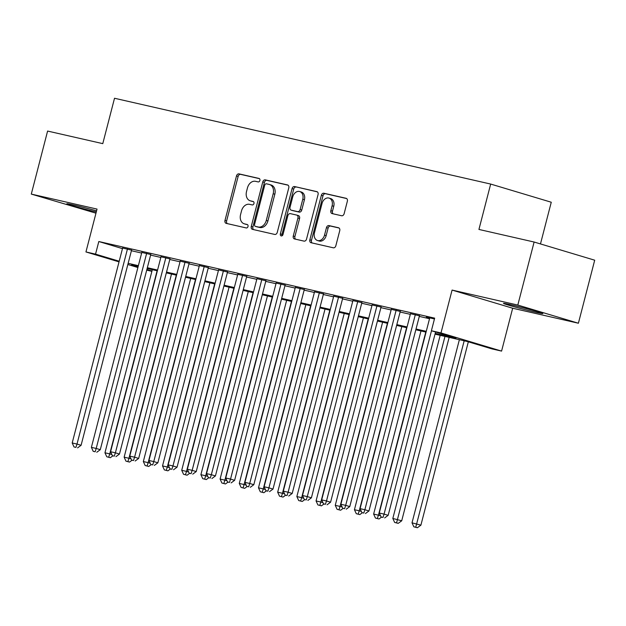 <?xml version="1.0" encoding="UTF-8"?>
<svg xmlns="http://www.w3.org/2000/svg" width="626" height="626" viewBox="0 0 626 626"><rect width="100%" height="100%" fill="white"/><g stroke="black" fill="none" stroke-linecap="round" stroke-linejoin="round"><path stroke-width="0.94" d="M259.907 180.476A1.792 1.354 -73.3 0 0 259.101 178.465A1.792 1.354 -73.3 0 0 259.039 178.441L239.022 173.879A2.559 1.933 -73.3 0 0 236.503 175.922L224.977 220.469A2.559 1.933 -73.3 0 0 226.127 223.349A2.559 1.933 -73.3 0 0 226.221 223.372L246.237 227.942A1.792 1.354 -73.3 0 0 248.006 226.51A1.792 1.354 -73.3 0 0 247.2 224.491A1.792 1.354 -73.3 0 0 247.137 224.476L244.547 223.889A8.185 6.174 -73.3 0 1 244.242 223.803A8.185 6.174 -73.3 0 1 240.564 214.593L241.526 210.876A8.185 6.174 -73.3 0 1 249.602 204.334L252.192 204.921A1.792 1.354 -73.3 0 0 253.96 203.489A1.792 1.354 -73.3 0 0 253.154 201.478A1.792 1.354 -73.3 0 0 253.084 201.462L250.494 200.868A8.185 6.174 -73.3 0 1 250.197 200.79A8.185 6.174 -73.3 0 1 246.519 191.572L247.473 187.863A8.185 6.174 -73.3 0 1 255.549 181.321L258.139 181.908A1.792 1.354 -73.3 0 0 259.907 180.476M510.386 304.627A20.322 0.673 -165.5 0 0 503.476 303.367A20.322 0.673 -165.5 0 0 514.838 306.936A20.322 0.673 -165.5 0 0 535.926 312.288A20.322 0.673 -165.5 0 0 542.836 313.548A20.322 0.673 -165.5 0 0 531.474 309.972A20.322 0.673 -165.5 0 0 510.386 304.627M96.576 210.852A20.322 0.673 -165.5 0 0 73.774 205.038A20.322 0.673 -165.5 0 0 66.865 203.779A20.322 0.673 -165.5 0 0 76.583 206.893A20.322 0.673 -165.5 0 0 96.279 211.987M341.608 215.751A2.559 1.933 -73.3 0 0 344.128 213.709L347.36 201.212A2.559 1.933 -73.3 0 0 346.209 198.332A2.559 1.933 -73.3 0 0 346.115 198.309L323.885 193.238A2.559 1.933 -73.3 0 0 321.365 195.281L309.847 239.828A2.559 1.933 -73.3 0 0 310.989 242.708A2.559 1.933 -73.3 0 0 311.091 242.731L333.314 247.802A2.559 1.933 -73.3 0 0 335.841 245.76L339.746 230.665A2.559 1.933 -73.3 0 0 338.596 227.786A2.559 1.933 -73.3 0 0 338.502 227.754L328.986 225.587A2.559 1.933 -73.3 0 0 326.467 227.629L324.526 235.118A6.839 5.164 -73.3 0 1 317.523 240.525A6.839 5.164 -73.3 0 1 314.448 232.817L322.03 203.489A6.839 5.164 -73.3 0 1 329.041 198.09A6.839 5.164 -73.3 0 1 332.109 205.79L330.849 210.68A2.559 1.933 -73.3 0 0 331.999 213.56A2.559 1.933 -73.3 0 0 332.093 213.583L341.608 215.751M534.111 242.027L594.7 260.197L578.401 323.227L517.812 305.065L534.111 242.027L478.937 229.445L490.674 184.06L114.519 98.259L102.781 143.644L47.599 131.061L31.3 194.091L97.03 209.084L85.95 251.949L95.543 254.133L98.806 241.526L434.655 318.141L431.4 330.747L440.994 332.93L501.582 351.1L491.989 348.909L467.426 341.546L435.015 334.151M517.812 305.065L452.082 290.073L440.994 332.93M288.774 187.847A2.559 1.933 -73.3 0 0 287.624 184.967A2.559 1.933 -73.3 0 0 287.53 184.944L265.299 179.873A2.559 1.933 -73.3 0 0 262.779 181.916L251.261 226.463A2.559 1.933 -73.3 0 0 252.403 229.343A2.559 1.933 -73.3 0 0 252.505 229.366L274.728 234.437A2.559 1.933 -73.3 0 0 277.255 232.395L288.774 187.847M294.596 186.556L316.826 191.626A2.559 1.933 -73.3 0 1 316.92 191.65A2.559 1.933 -73.3 0 1 318.071 194.529L306.544 239.077A2.559 1.933 -73.3 0 1 304.025 241.12L294.51 238.952A2.559 1.933 -73.3 0 1 294.416 238.929A2.559 1.933 -73.3 0 1 293.265 236.049L297.937 217.981A2.559 1.933 -73.3 0 0 296.787 215.101A2.559 1.933 -73.3 0 0 296.693 215.078L290.386 213.638A2.559 1.933 -73.3 0 0 287.858 215.68L282.999 234.492A1.792 1.354 -73.3 0 1 281.16 235.908A1.792 1.354 -73.3 0 1 280.362 233.889L292.068 188.598A2.559 1.933 -73.3 0 1 294.596 186.556L317.351 191.861M31.3 194.091L95.974 213.184M131.562 250.15L122.61 248.045M150.756 254.524L141.805 252.427M169.943 258.898L160.992 256.801M189.138 263.28L180.186 261.183M208.325 267.654L199.381 265.557M227.52 272.036L218.568 269.939M246.714 276.41L237.763 274.313M265.901 280.792L256.957 278.695M285.096 285.166L276.144 283.069M304.291 289.548L295.339 287.444M323.478 293.923L314.526 291.826M342.672 298.305L333.721 296.2M361.859 302.679L352.915 300.582M381.054 307.053L372.102 304.956M400.249 311.435L391.297 309.338M419.436 315.809L410.492 313.712M98.806 241.526L122.461 248.624M131.413 250.729L141.64 253.06M150.6 255.103L160.827 257.442M169.795 259.485L180.022 261.817M188.989 263.859L199.217 266.191M208.176 268.241L218.404 270.573M227.371 272.615L237.598 274.947M246.558 276.997L256.793 279.329M265.753 281.371L275.98 283.703M284.947 285.753L295.175 288.085M304.134 290.128L314.362 292.459M323.329 294.502L333.556 296.841M342.524 298.884L352.751 301.216M361.711 303.258L371.938 305.598M380.905 307.64L391.133 309.972M400.092 312.014L410.327 314.346M419.287 316.396L429.514 318.728M429.679 318.094L426.376 317.1L434.452 318.939M540.473 243.937L551.263 202.229L490.674 184.06M452.082 290.073L512.671 308.235L578.401 323.227M512.671 308.235L501.582 351.1M151.883 271.332L146.711 270.15M435.219 333.376L455.963 338.11L431.4 330.747M128.15 263.335L138.377 265.667M147.345 267.717L157.572 270.049M166.532 272.091L176.759 274.423M185.726 276.465L195.954 278.805M204.921 280.847L215.148 283.179M224.108 285.221L234.335 287.553M243.303 289.603L253.53 291.935M262.49 293.977L272.725 296.309M281.684 298.359L291.912 300.691M300.879 302.734L311.106 305.065M320.066 307.116L330.293 309.447M339.261 311.49L349.488 313.822M358.448 315.864L368.683 318.204M377.642 320.246L387.87 322.578M396.837 324.62L407.064 326.952M416.024 329.002L426.251 331.334M95.543 254.133L119.206 261.23M137.9 267.521L127.845 264.508M119.034 261.871L85.95 251.949M138.182 266.441L131.57 264.939L138.064 266.887M146.875 269.524L151.954 271.05M426.056 332.109L415.828 329.777M406.861 327.734L396.634 325.403M387.674 323.352L377.439 321.021M368.479 318.978L358.252 316.646M349.285 314.596L339.057 312.264M330.098 310.222L319.87 307.89M310.903 305.84L300.676 303.508M291.708 301.466L281.481 299.134M272.521 297.092L262.294 294.752M253.327 292.71L243.099 290.378M234.14 288.336L223.905 286.004M214.945 283.954L204.718 281.622M195.75 279.579L185.523 277.248M176.563 275.197L166.336 272.866M157.369 270.823L147.141 268.491M250.197 200.79L251.832 201.282A8.185 6.174 -73.3 0 0 252.129 201.361L250.494 200.868M253.522 201.674L252.129 201.361M244.242 223.803L245.877 224.296A8.185 6.174 -73.3 0 0 246.182 224.374L244.547 223.889M247.567 224.695L246.182 224.374M259.477 178.66L240.658 174.372A2.559 1.933 -73.3 0 0 238.138 176.415L226.612 220.962A2.559 1.933 -73.3 0 0 227.332 223.631M288.062 185.179L266.942 180.366A2.559 1.933 -73.3 0 0 264.415 182.409L252.896 226.956A2.559 1.933 -73.3 0 0 253.608 229.625M266.48 183.809A1.792 1.354 -73.3 0 0 264.712 185.241L254.602 224.343A1.792 1.354 -73.3 0 0 255.4 226.362A1.792 1.354 -73.3 0 0 255.471 226.377L258.202 227.003A8.185 6.174 -73.3 0 0 266.277 220.454L273.186 193.724A8.185 6.174 -73.3 0 0 269.509 184.513A8.185 6.174 -73.3 0 0 269.211 184.435L266.48 183.809M256.973 226.831A1.792 1.354 -73.3 0 0 257.043 226.855A1.792 1.354 -73.3 0 0 257.106 226.87L255.471 226.377M269.509 184.513L271.152 185.006A8.185 6.174 -73.3 0 1 274.83 194.216L267.912 220.947A8.185 6.174 -73.3 0 1 259.837 227.488L257.106 226.87M296.88 215.133L298.336 215.571A2.559 1.933 -73.3 0 1 298.43 215.594A2.559 1.933 -73.3 0 1 299.572 218.474L294.901 236.542A2.559 1.933 -73.3 0 0 295.621 239.202M296.231 187.049A2.559 1.933 -73.3 0 0 293.711 189.091L281.997 234.382A1.792 1.354 -73.3 0 0 282.099 235.767M302.788 199.232A6.839 5.164 -73.3 0 0 299.713 191.533A6.839 5.164 -73.3 0 0 292.71 196.932L290.034 207.269A2.559 1.933 -73.3 0 0 291.184 210.148A2.559 1.933 -73.3 0 0 291.278 210.172L297.593 211.611A2.559 1.933 -73.3 0 0 300.112 209.569L302.788 199.232L304.424 199.725A6.839 5.164 -73.3 0 0 301.349 192.018L299.713 191.533M292.733 210.61A2.559 1.933 -73.3 0 0 292.819 210.641A2.559 1.933 -73.3 0 0 292.921 210.665L291.278 210.172M304.424 199.725L301.755 210.054A2.559 1.933 -73.3 0 1 299.228 212.104L292.921 210.665M329.041 198.09L330.677 198.583A6.839 5.164 -73.3 0 1 333.752 206.283L332.484 211.173A2.559 1.933 -73.3 0 0 333.196 213.834M317.523 240.525L319.158 241.018A6.839 5.164 -73.3 0 0 326.162 235.611L324.526 235.118M339.026 227.997L330.622 226.08A2.559 1.933 -73.3 0 0 328.102 228.122L326.162 235.611M346.647 198.544L325.528 193.724A2.559 1.933 -73.3 0 0 323 195.774L311.482 240.321A2.559 1.933 -73.3 0 0 312.194 242.99M152.314 269.665L104.949 452.794L109.746 453.889L157.11 270.761M106.772 456.769L110.325 457.7L106.772 456.769L104.949 452.794M108.689 457.207L109.746 453.889L111.858 454.523M112.852 455.845L110.325 457.7M127.469 248.921L76.998 444.069L72.201 442.973L122.673 247.826M131.616 249.923L81.09 445.297L76.998 444.069L75.942 447.387L74.017 446.948L75.942 447.387M77.577 447.88L81.09 445.297M72.201 442.973L74.017 446.948M171.501 274.047L124.144 457.176L128.94 458.271L176.297 275.143M125.959 461.151L129.519 462.074L125.959 461.151L124.144 457.176M127.884 461.589L128.94 458.271L131.053 458.905M132.047 460.22L129.519 462.074M190.695 278.421L143.331 461.55L148.135 462.645L195.492 279.517M145.154 465.525L148.706 466.456L145.154 465.525L143.331 461.55M147.071 465.963L148.135 462.645L150.248 463.279M151.242 464.594L148.706 466.456M209.882 282.803L162.525 465.932L167.322 467.019L214.687 283.899M164.348 469.899L167.901 470.83L164.348 469.899L162.525 465.932M166.266 470.337L167.322 467.019L169.435 467.653M170.429 468.976L167.901 470.83M229.077 287.178L181.72 470.306L186.517 471.401L233.874 288.273M183.535 474.281L187.096 475.212L183.535 474.281L181.72 470.306M185.452 474.719L186.517 471.401L188.629 472.035M189.623 473.35L187.096 475.212M146.656 253.295L96.193 448.451L91.388 447.355L141.859 252.2M150.811 254.297L100.285 449.679L96.193 448.451L95.129 451.769L93.211 451.33L95.129 451.769M96.772 452.254L100.285 449.679M91.388 447.355L93.211 451.33M165.851 257.677L115.38 452.825L110.583 451.729L161.054 256.582M170.006 258.679L119.472 454.053L115.38 452.825L114.323 456.143L112.406 455.705L114.323 456.143M115.959 456.636L119.472 454.053M110.583 451.729L112.406 455.705M185.046 262.051L134.574 457.207L129.778 456.111L180.241 260.956M189.193 263.053L138.667 458.428L134.574 457.207L133.518 460.525L131.593 460.087L133.518 460.525M135.153 461.01L138.667 458.428M129.778 456.111L131.593 460.087M204.232 266.433L153.761 461.581L148.965 460.486L199.436 265.338M208.388 267.435L157.862 462.81L153.761 461.581L152.705 464.899L150.788 464.461L152.705 464.899M154.34 465.392L157.862 462.81M148.965 460.486L150.788 464.461M248.272 291.56L200.907 474.68L205.704 475.776L253.068 292.647M202.73 478.655L206.283 479.586L202.73 478.655L200.907 474.68M204.647 479.093L205.704 475.776L207.824 476.409M208.81 477.732L206.283 479.586M223.427 270.808L172.956 465.963L168.159 464.868L218.63 269.712M227.574 271.809L177.048 467.184L172.956 465.963L171.9 469.273L169.975 468.843L171.9 469.273M173.535 469.766L177.048 467.184M168.159 464.868L169.975 468.843M267.459 295.934L220.102 479.062L224.898 480.158L272.255 297.029M221.917 483.037L225.477 483.961L221.917 483.037L220.102 479.062M223.842 483.475L224.898 480.158L227.011 480.791M228.005 482.106L225.477 483.961M242.622 275.182L192.151 470.337L187.354 469.242L237.817 274.094M246.769 276.191L196.243 471.566L192.151 470.337L191.086 473.655L189.169 473.217L191.086 473.655M192.73 474.148L196.243 471.566M187.354 469.242L189.169 473.217M286.653 300.316L239.288 483.436L244.093 484.532L291.45 301.403M241.112 487.411L244.672 488.343L241.112 487.411L239.288 483.436M243.029 487.85L244.093 484.532L246.206 485.166M247.2 486.488L244.672 488.343M261.809 279.564L211.338 474.711L206.541 473.624L257.012 278.468M265.964 280.565L215.43 475.94L211.338 474.711L210.281 478.029L208.364 477.591L210.281 478.029M211.917 478.522L215.43 475.94M206.541 473.624L208.364 477.591M305.84 304.69L258.483 487.818L263.28 488.914L310.645 305.785M260.306 491.793L263.859 492.717L260.306 491.793L258.483 487.818M262.224 492.232L263.28 488.914L265.393 489.548M266.386 490.862L263.859 492.717M281.004 283.938L230.532 479.093L225.736 477.998L276.207 282.842M285.151 284.947L234.625 480.322L230.532 479.093L229.476 482.411L227.551 481.973L229.476 482.411M231.111 482.904L234.625 480.322M225.736 477.998L227.551 481.973M325.035 309.064L277.678 492.192L282.475 493.288L329.832 310.16M279.493 496.168L283.054 497.099L279.493 496.168L277.678 492.192M281.418 496.606L282.475 493.288L284.587 493.922M285.581 495.244L283.054 497.099M300.19 288.32L249.727 483.468L244.922 482.372L295.394 287.224M304.346 289.322L253.82 484.696L249.727 483.468L248.663 486.785L246.746 486.347L248.663 486.785M250.306 487.278L253.82 484.696M244.922 482.372L246.746 486.347M344.23 313.446L296.865 496.575L301.662 497.67L349.026 314.542M298.688 500.55L302.241 501.473L298.688 500.55L296.865 496.575M300.605 500.988L301.662 497.67L303.782 498.304M304.776 499.618L302.241 501.473M319.385 292.694L268.914 487.85L264.117 486.754L314.588 291.599M323.54 293.696L273.006 489.078L268.914 487.85L267.858 491.167L265.94 490.729L267.858 491.167M269.493 491.653L273.006 489.078M264.117 486.754L265.94 490.729M363.416 317.82L316.06 500.949L320.856 502.044L368.213 318.916M317.883 504.924L321.435 505.855L317.883 504.924L316.06 500.949M319.8 505.362L320.856 502.044L322.969 502.678M323.963 503.993L321.435 505.855M338.58 297.076L288.109 492.224L283.312 491.128L333.775 295.981M342.727 298.078L292.201 493.452L288.109 492.224L287.044 495.542L285.127 495.103L287.044 495.542M288.688 496.035L292.201 493.452M283.312 491.128L285.127 495.103M382.611 322.202L335.254 505.331L340.051 506.418L387.408 323.298M337.07 509.298L340.63 510.229L337.07 509.298L335.254 505.331M338.987 509.736L340.051 506.418L342.164 507.052M343.158 508.375L340.63 510.229M357.767 301.45L307.296 496.606L302.499 495.51L352.97 300.355M361.922 302.452L311.396 497.827L307.296 496.606L306.239 499.924L304.322 499.485L306.239 499.924M307.875 500.409L311.396 497.827M302.499 495.51L304.322 499.485M401.806 326.576L354.441 509.705L359.238 510.8L406.603 327.672M356.264 513.68L359.817 514.611L356.264 513.68L354.441 509.705M358.182 514.118L359.238 510.8L361.351 511.434M362.344 512.749L359.817 514.611M420.993 330.958L373.636 514.079L378.433 515.175L425.79 332.046M375.451 518.054L379.012 518.985L375.451 518.054L373.636 514.079M377.376 518.492L378.433 515.175L380.545 515.808M381.539 517.131L379.012 518.985M440.188 335.333L392.823 518.461L401.72 520.785L449.147 337.375M396.563 522.874L394.646 522.436L398.206 523.359L396.563 522.874L444.984 336.428M394.646 522.436L392.823 518.461M401.72 520.785L398.206 523.359M459.374 339.715L412.018 522.835L420.907 525.159L468.326 341.819M415.758 527.248L413.841 526.81L417.393 527.741L415.758 527.248L464.179 340.802M413.841 526.81L412.018 522.835M420.907 525.159L417.393 527.741M376.962 305.832L326.49 500.98L321.694 499.884L372.165 304.737M381.109 306.834L330.583 502.208L326.49 500.98L325.434 504.298L323.509 503.86L325.434 504.298M327.069 504.791L330.583 502.208M321.694 499.884L323.509 503.86M396.148 310.206L345.685 505.362L340.888 504.266L391.352 309.111M400.304 311.208L349.777 506.583L345.685 505.362L344.621 508.672L342.704 508.242L344.621 508.672M346.264 509.165L349.777 506.583M340.888 504.266L342.704 508.242M415.343 314.581L364.872 509.736L360.075 508.641L410.546 313.493M419.498 315.59L368.964 510.965L364.872 509.736L363.816 513.054L361.898 512.616L363.816 513.054M365.451 513.547L368.964 510.965M360.075 508.641L361.898 512.616M431.478 330.771L384.067 514.11L379.27 513.023L429.741 317.867M435.579 331.999L388.159 515.339L384.067 514.11L383.01 517.428L381.085 516.99L383.01 517.428M384.646 517.921L388.159 515.339M379.27 513.023L381.085 516.99M226.612 220.962L224.977 220.469M238.138 176.415L236.503 175.922M240.658 174.372L239.022 173.879M252.896 226.956L251.261 226.463M264.415 182.409L262.779 181.916M266.942 180.366L265.299 179.873M259.837 227.488L258.202 227.003M267.912 220.947L266.277 220.454M274.83 194.216L273.186 193.724M294.901 236.542L293.265 236.049M299.572 218.474L297.937 217.981M281.997 234.382L280.362 233.889M293.711 189.091L292.068 188.598M299.228 212.104L297.593 211.611M301.755 210.054L300.112 209.569M332.484 211.173L330.849 210.68M333.752 206.283L332.109 205.79M328.102 228.122L326.467 227.629M330.622 226.08L328.986 225.587M311.482 240.321L309.847 239.828M323 195.774L321.365 195.281M325.528 193.724L323.885 193.238M257.043 226.855L255.4 226.362M298.43 215.594L296.787 215.101M292.819 210.641L291.184 210.148"/></g></svg>
